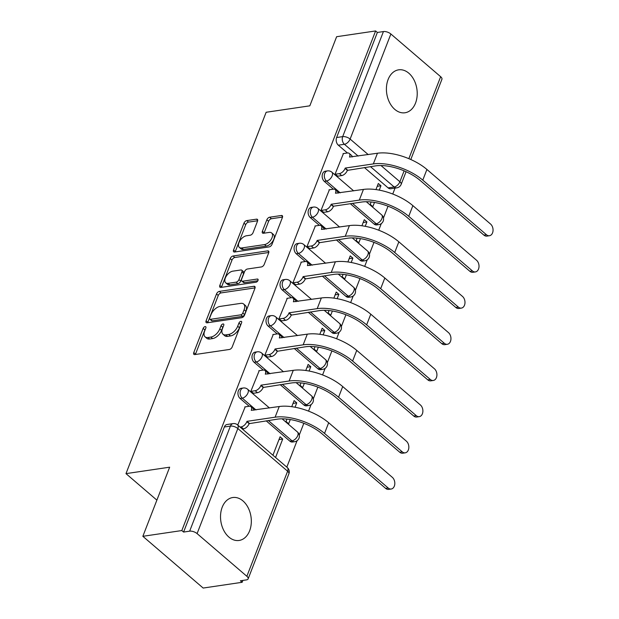<?xml version="1.0" encoding="UTF-8"?>
<svg xmlns="http://www.w3.org/2000/svg" width="619" height="619" viewBox="0 0 619 619"><rect width="100%" height="100%" fill="white"/><g stroke="black" fill="none" stroke-linecap="round" stroke-linejoin="round"><path stroke-width="0.93" d="M205.113 326.608A1.911 1.06 -49.4 0 0 203.148 328.395L193.77 352.582A2.731 1.509 -49.4 0 0 193.917 354.377A2.731 1.509 -49.4 0 0 194.807 354.579L229.417 349.464A2.731 1.509 -49.4 0 0 232.218 346.911L241.603 322.716A1.911 1.06 -49.4 0 0 241.503 321.462A1.911 1.06 -49.4 0 0 240.876 321.323A1.911 1.06 -49.4 0 0 238.911 323.118L237.696 326.244A8.736 4.836 -49.4 0 1 228.721 334.438L225.834 334.864A8.736 4.836 -49.4 0 1 222.972 334.214A8.736 4.836 -49.4 0 1 222.507 328.488L223.722 325.362A1.911 1.06 -49.4 0 0 223.621 324.108A1.911 1.06 -49.4 0 0 222.995 323.961A1.911 1.06 -49.4 0 0 221.029 325.756L219.815 328.882A8.736 4.836 -49.4 0 1 210.839 337.076L207.953 337.51A8.736 4.836 -49.4 0 1 205.09 336.852A8.736 4.836 -49.4 0 1 204.626 331.126L205.841 328A1.911 1.06 -49.4 0 0 205.74 326.747A1.911 1.06 -49.4 0 0 205.113 326.608M205.446 329.029A1.911 1.06 -49.4 0 0 204.912 329.904L195.527 354.091A2.731 1.509 -49.4 0 0 195.403 354.494M241.201 323.745A1.911 1.06 -49.4 0 0 240.667 324.627L239.452 327.753L237.696 326.244M223.327 326.391A1.911 1.06 -49.4 0 0 222.794 327.265L221.579 330.391L219.815 328.882M350.354 203.721L374.069 224.055A5.563 3.907 81.6 0 0 376.685 224.921L378.836 224.604A5.563 3.907 -98.4 0 1 376.228 223.738L352.513 203.396M336.318 239.901L360.034 260.243A5.563 3.907 81.6 0 0 362.649 261.11L364.8 260.785A5.563 3.907 -98.4 0 1 362.192 259.926L338.477 239.584M322.29 276.082L346.006 296.424A5.563 3.907 81.6 0 0 348.613 297.29L350.772 296.973A5.563 3.907 -98.4 0 1 348.157 296.106L324.441 275.764M308.254 312.262L331.97 332.604A5.563 3.907 81.6 0 0 334.577 333.471L336.736 333.154A5.563 3.907 -98.4 0 1 334.121 332.287L310.405 311.945M294.218 348.451L317.934 368.792A5.563 3.907 81.6 0 0 320.549 369.651L322.7 369.334A5.563 3.907 -98.4 0 1 320.085 368.467L296.369 348.133M280.183 384.631L303.898 404.973A5.563 3.907 81.6 0 0 306.513 405.84L308.664 405.522A5.563 3.907 -98.4 0 1 306.057 404.656L282.341 384.314M266.147 420.812L289.862 441.154A5.563 3.907 81.6 0 0 292.478 442.02L294.629 441.703A5.563 3.907 -98.4 0 1 292.021 440.836L268.306 420.494M222.206 507.232A21.696 15.243 81.6 0 0 223.683 530.251A21.696 15.243 81.6 0 0 239.089 540.464A21.696 15.243 81.6 0 0 249.643 530.762A21.696 15.243 81.6 0 0 248.165 507.742A21.696 15.243 81.6 0 0 232.752 497.529A21.696 15.243 81.6 0 0 222.206 507.232M388.098 79.534A21.696 15.243 81.6 0 0 389.575 102.553A21.696 15.243 81.6 0 0 404.988 112.766A21.696 15.243 81.6 0 0 415.535 103.064A21.696 15.243 81.6 0 0 414.057 80.037A21.696 15.243 81.6 0 0 398.644 69.831A21.696 15.243 81.6 0 0 388.098 79.534M257.527 221.153A2.731 1.509 -49.4 0 0 257.38 219.366A2.731 1.509 -49.4 0 0 256.483 219.165L246.78 220.596A2.731 1.509 -49.4 0 0 243.971 223.157L233.549 250.022A2.731 1.509 -49.4 0 0 233.696 251.809A2.731 1.509 -49.4 0 0 234.593 252.018L269.195 246.904A2.731 1.509 -49.4 0 0 272.004 244.343L282.419 217.478A2.731 1.509 -49.4 0 0 282.279 215.691A2.731 1.509 -49.4 0 0 281.382 215.489L269.652 217.215A2.731 1.509 -49.4 0 0 266.851 219.776L262.386 231.274A2.731 1.509 -49.4 0 0 262.533 233.061A2.731 1.509 -49.4 0 0 263.431 233.27L269.242 232.411A7.304 4.039 -49.4 0 1 271.64 232.953A7.304 4.039 -49.4 0 1 271.161 239.476A7.304 4.039 -49.4 0 1 264.522 244.59L241.735 247.956A7.304 4.039 -49.4 0 1 239.344 247.407A7.304 4.039 -49.4 0 1 239.824 240.892A7.304 4.039 -49.4 0 1 246.463 235.777L250.262 235.212A2.731 1.509 -49.4 0 0 253.063 232.651L257.527 221.153M197.09 533.601L246.865 576.297A5.563 2.491 -158.8 0 1 248.134 578.881A5.563 2.491 -158.8 0 1 246.463 579.887L240.396 580.784L242.153 582.293L203.171 588.05L142.85 536.309L169.66 467.19L125.982 473.636L266.147 112.271L309.825 105.826L336.628 36.707L375.609 30.95L181.824 530.553L183.588 532.061L189.654 531.164L230.407 426.096A5.563 3.907 -98.4 0 1 233.115 423.605L227.041 424.502A5.563 3.907 -98.4 0 0 224.341 426.994L230.407 426.096A5.563 2.491 -158.8 0 1 237.843 428.534L197.09 533.601A5.563 2.491 -158.8 0 0 189.654 531.164M142.85 536.309L181.824 530.553M219.312 291.402A2.731 1.509 -49.4 0 0 216.511 293.963L206.088 320.828A2.731 1.509 -49.4 0 0 206.235 322.615A2.731 1.509 -49.4 0 0 207.125 322.816L241.735 317.709A2.731 1.509 -49.4 0 0 244.536 315.148L254.958 288.284A2.731 1.509 -49.4 0 0 254.811 286.496A2.731 1.509 -49.4 0 0 253.922 286.288L219.312 291.402L221.076 292.911A2.731 1.509 -49.4 0 0 218.267 295.472L207.845 322.337A2.731 1.509 -49.4 0 0 207.721 322.731M219.822 285.421L230.237 258.556A2.731 1.509 -49.4 0 1 233.046 256.003L267.648 250.888A2.731 1.509 -49.4 0 1 268.545 251.09A2.731 1.509 -49.4 0 1 268.692 252.885L264.228 264.375A2.731 1.509 -49.4 0 1 261.427 266.936L247.391 269.01A2.731 1.509 -49.4 0 0 244.582 271.571L241.627 279.2A2.731 1.509 -49.4 0 0 241.774 280.987A2.731 1.509 -49.4 0 0 242.663 281.188L257.28 279.037A1.911 1.06 -49.4 0 1 257.906 279.177A1.911 1.06 -49.4 0 1 257.783 280.879A1.911 1.06 -49.4 0 1 256.042 282.218L220.859 287.417A2.731 1.509 -49.4 0 1 219.962 287.216A2.731 1.509 -49.4 0 1 219.822 285.421L221.579 286.93L232.001 260.065L230.237 258.556M388.105 187.874L394.179 186.977A5.563 3.907 -98.4 0 0 396.787 187.843L390.721 188.741A5.563 3.907 -98.4 0 1 388.105 187.874L364.39 167.532M347.421 152.986L338.33 145.186L344.404 144.289A5.563 3.907 -98.4 0 1 342.686 136.629L383.44 31.561A5.563 2.491 21.2 0 1 390.875 33.999L440.651 76.694A5.563 2.491 21.2 0 1 441.92 79.286L410.799 159.516M242.153 582.293L242.88 580.421M286.814 467.144L297.066 440.713M299.263 435.056L303.821 423.303M308.548 411.124L311.102 404.532M313.299 398.868L317.857 387.115M322.576 374.944L325.137 368.351M327.335 362.688L331.892 350.934M336.612 338.755L339.173 332.163M341.363 326.507L345.92 314.754M350.648 302.575L353.201 295.983M355.399 290.319L359.956 278.573M364.684 266.394L367.237 259.802M369.435 254.138L373.992 242.385M378.72 230.206L381.273 223.621M383.471 217.958L388.028 206.204M392.748 194.026L395.046 188.099M375.609 30.95L377.366 32.459L383.44 31.561M275.563 457.487L282.713 439.041L278.983 439.591M282.713 439.041L280.074 436.782L272.925 455.228M245.186 406.853L237.742 425.052M259.222 370.673L250.842 391.301L253.597 393.258M286.937 419.086L286.017 421.469L288.655 423.736L290.28 419.543M295.054 407.225L296.749 402.861L293.019 403.41M296.749 402.861L294.11 400.594L291.75 406.683M273.258 334.484L264.87 355.12L267.632 357.078M300.973 382.906L300.053 385.289L302.683 387.548L304.316 383.354M309.09 371.044L310.784 366.672L307.055 367.229M310.784 366.672L308.146 364.413L305.786 370.495M287.286 298.304L278.906 318.932L281.66 320.89M315.009 346.717L314.081 349.108L316.719 351.368L318.352 347.174M323.126 334.856L324.82 330.492L321.091 331.041M324.82 330.492L322.182 328.232L319.822 334.314M301.321 262.123L292.942 282.751L295.696 284.709M329.045 310.537L328.116 312.92L330.755 315.187L332.38 310.993M337.162 298.675L338.856 294.311L335.127 294.861M338.856 294.311L336.218 292.044L333.858 298.134M315.357 225.935L306.978 246.571L309.732 248.529M343.081 274.356L342.152 276.739L344.791 278.999L346.416 274.805M351.197 262.495L352.884 258.131L349.155 258.68M352.884 258.131L350.246 255.864L347.886 261.945M329.393 189.754L321.013 210.383L323.768 212.348M357.109 238.168L356.188 240.559L358.827 242.818L360.451 238.624M365.225 226.306L366.92 221.942L363.191 222.492M366.92 221.942L364.282 219.683L361.922 225.765M343.429 153.574L335.041 174.202L337.804 176.16M371.145 201.987L370.224 204.371L372.862 206.638L374.487 202.444M475.415 271.919L472.87 272.29A6.399 4.495 -98.4 0 1 469.867 271.3L406.196 216.689A33.38 14.941 -158.8 0 0 361.589 202.057L333.486 206.212L331.196 204.247L359.306 200.099A37.001 16.558 21.2 0 1 408.741 216.31L472.413 270.921A6.399 4.495 81.6 0 0 475.415 271.919A6.399 4.495 81.6 0 0 478.982 267.083A6.399 4.495 81.6 0 0 476.553 260.251L412.881 205.647A37.001 16.558 21.2 0 0 363.438 189.429L335.467 193.229A5.563 3.08 -49.4 0 0 335.173 189.584A5.563 3.08 -49.4 0 0 333.355 189.166L324.294 181.367L326.453 181.05A5.563 3.907 -98.4 0 1 324.333 175.115A5.563 3.907 -98.4 0 1 327.436 170.906L325.284 171.223A5.563 3.907 81.6 0 0 322.182 175.432A5.563 3.907 81.6 0 0 324.294 181.367M319.358 225.347L310.266 217.548L312.417 217.23A5.563 3.907 -98.4 0 1 310.297 211.296A5.563 3.907 -98.4 0 1 313.407 207.086L311.249 207.404A5.563 3.907 81.6 0 0 308.146 211.613A5.563 3.907 81.6 0 0 310.266 217.548M305.322 261.528L296.23 253.736L298.381 253.411A5.563 3.907 -98.4 0 1 296.269 247.476A5.563 3.907 -98.4 0 1 299.372 243.275L297.213 243.592A5.563 3.907 81.6 0 0 294.11 247.793A5.563 3.907 81.6 0 0 296.23 253.736M291.286 297.716L282.194 289.916L284.345 289.599A5.563 3.907 -98.4 0 1 282.233 283.664A5.563 3.907 -98.4 0 1 285.336 279.455L283.177 279.773A5.563 3.907 81.6 0 0 280.074 283.982A5.563 3.907 81.6 0 0 282.194 289.916M277.25 333.896L268.159 326.097L270.317 325.78A5.563 3.907 -98.4 0 1 268.197 319.845A5.563 3.907 -98.4 0 1 271.3 315.636L269.149 315.953A5.563 3.907 81.6 0 0 266.046 320.162A5.563 3.907 81.6 0 0 268.159 326.097M263.214 370.077L254.123 362.277L256.281 361.96A5.563 3.907 -98.4 0 1 254.161 356.026A5.563 3.907 -98.4 0 1 257.264 351.816L255.113 352.141A5.563 3.907 81.6 0 0 252.01 356.343A5.563 3.907 81.6 0 0 254.123 362.277M249.186 406.265L240.095 398.466L242.246 398.149A5.563 3.907 -98.4 0 1 240.126 392.206A5.563 3.907 -98.4 0 1 243.228 388.005L241.077 388.322A5.563 3.907 81.6 0 0 237.975 392.531A5.563 3.907 81.6 0 0 240.095 398.466M125.982 473.636L156.878 500.137M379.261 190.126L380.956 185.762L377.226 186.311M380.956 185.762L378.317 183.495L375.957 189.584M377.366 32.459L336.612 137.526A5.563 3.907 81.6 0 0 338.33 145.186M183.588 532.061L224.341 426.994M205.09 336.852L206.854 338.361A8.736 4.836 -49.4 0 0 209.717 339.011L207.953 337.51M221.579 330.391A8.736 4.836 -49.4 0 1 212.596 338.585L209.717 339.011M222.972 334.214L224.728 335.722A8.736 4.836 -49.4 0 0 227.591 336.372L225.834 334.864M239.452 327.753A8.736 4.836 -49.4 0 1 230.477 335.947L227.591 336.372M255.082 287.889L221.076 292.911M209.748 317.926A1.911 1.06 -49.4 0 0 209.849 319.18A1.911 1.06 -49.4 0 0 210.475 319.319L240.853 314.831A1.911 1.06 -49.4 0 0 242.818 313.044L244.103 309.74A8.736 4.836 -49.4 0 0 243.638 304.014A8.736 4.836 -49.4 0 0 240.776 303.364L220.008 306.428A8.736 4.836 -49.4 0 0 211.033 314.622L209.748 317.926M209.849 319.18L211.613 320.688A1.911 1.06 -49.4 0 0 212.24 320.828L210.475 319.319M243.638 304.014L245.395 305.523A8.736 4.836 -49.4 0 1 245.859 311.249L244.575 314.553A1.911 1.06 -49.4 0 1 242.617 316.34L212.24 320.828M268.816 252.482L234.802 257.504A2.731 1.509 -49.4 0 0 232.001 260.065M241.774 280.987L243.53 282.496A2.731 1.509 -49.4 0 0 244.428 282.697L257.875 280.717M232.829 271.161A7.304 4.039 -49.4 0 0 226.19 276.275A7.304 4.039 -49.4 0 0 225.711 282.798A7.304 4.039 -49.4 0 0 228.102 283.34L236.133 282.156A2.731 1.509 -49.4 0 0 238.934 279.595L241.897 271.973A2.731 1.509 -49.4 0 0 241.75 270.178A2.731 1.509 -49.4 0 0 240.853 269.977L232.829 271.161M225.711 282.798L227.467 284.307A7.304 4.039 -49.4 0 0 229.866 284.848L228.102 283.34M241.75 270.178L243.507 271.687A2.731 1.509 -49.4 0 1 243.654 273.482L240.698 281.103A2.731 1.509 -49.4 0 1 237.889 283.664L229.866 284.848M221.579 286.93A2.731 1.509 -49.4 0 0 221.455 287.332M239.344 247.407L241.101 248.915A7.304 4.039 -49.4 0 0 243.499 249.465L241.735 247.956M271.64 232.953L273.397 234.462A7.304 4.039 -49.4 0 1 272.917 240.984A7.304 4.039 -49.4 0 1 266.278 246.099L243.499 249.465M282.55 217.083L271.416 218.724A2.731 1.509 -49.4 0 0 268.607 221.285L264.151 232.783A2.731 1.509 -49.4 0 0 264.027 233.185M257.651 220.759L248.536 222.105A2.731 1.509 -49.4 0 0 245.728 224.666L235.313 251.531A2.731 1.509 -49.4 0 0 235.181 251.925M388.206 488.02A6.399 4.495 81.6 0 0 391.208 489.018A6.399 4.495 81.6 0 0 394.783 484.174A6.399 4.495 81.6 0 0 392.345 477.35L328.674 422.738L324.542 433.408L388.206 488.02L385.66 488.399L321.996 433.787A33.38 14.941 -158.8 0 0 277.382 419.156L249.14 423.651A5.563 3.08 130.6 0 1 243.422 428.874L242.377 429.029M391.208 489.018L388.662 489.389A6.399 4.495 -98.4 0 1 385.66 488.399M249.279 423.303L246.989 421.346L275.099 417.191A37.001 16.558 21.2 0 1 324.542 433.408M240.087 427.064L241.139 426.909A5.563 3.08 -49.4 0 0 246.857 421.694L246.989 421.346M328.674 422.738A37.001 16.558 21.2 0 0 279.239 406.528L251.26 410.327A5.563 3.08 -49.4 0 0 250.966 406.683L253.256 408.641A5.563 3.08 130.6 0 1 253.937 410.258M250.966 406.683A5.563 3.08 -49.4 0 0 249.148 406.265L244.784 406.915M402.242 451.839A6.399 4.495 81.6 0 0 405.244 452.829A6.399 4.495 81.6 0 0 408.811 447.994A6.399 4.495 81.6 0 0 406.381 441.169L342.709 386.558L338.57 397.228L402.242 451.839L399.696 452.21L336.024 397.607A33.38 14.941 -158.8 0 0 291.417 382.975L263.176 387.471A5.563 3.08 130.6 0 1 257.458 392.686L253.194 393.32M405.244 452.829L402.698 453.209A6.399 4.495 -98.4 0 1 399.696 452.21M263.307 387.123L261.025 385.165L289.127 381.01A37.001 16.558 21.2 0 1 338.57 397.228M250.904 391.355L255.175 390.728A5.563 3.08 -49.4 0 0 260.893 385.513L261.025 385.165M342.709 386.558A37.001 16.558 21.2 0 0 293.267 370.34L265.296 374.147A5.563 3.08 -49.4 0 0 265.002 370.502L267.292 372.46A5.563 3.08 130.6 0 1 267.973 374.077M265.002 370.502A5.563 3.08 -49.4 0 0 263.183 370.085L258.819 370.727M416.278 415.651A6.399 4.495 81.6 0 0 419.28 416.649A6.399 4.495 81.6 0 0 422.847 411.813A6.399 4.495 81.6 0 0 420.417 404.981L356.745 350.377L352.606 361.047L416.278 415.651L413.732 416.03L350.06 361.419A33.38 14.941 -158.8 0 0 305.453 346.787L277.211 351.29A5.563 3.08 130.6 0 1 271.493 356.505L267.23 357.132M419.28 416.649L416.734 417.028A6.399 4.495 -98.4 0 1 413.732 416.03M277.343 350.942L275.06 348.977L303.163 344.829A37.001 16.558 21.2 0 1 352.606 361.047M264.94 355.174L269.211 354.548A5.563 3.08 -49.4 0 0 274.921 349.325L275.06 348.977M356.745 350.377A37.001 16.558 21.2 0 0 307.303 334.159L279.331 337.959A5.563 3.08 -49.4 0 0 279.037 334.314L281.32 336.279A5.563 3.08 130.6 0 1 282.009 337.897M279.037 334.314A5.563 3.08 -49.4 0 0 277.211 333.904L272.855 334.546M430.313 379.47A6.399 4.495 81.6 0 0 433.315 380.468A6.399 4.495 81.6 0 0 436.882 375.625A6.399 4.495 81.6 0 0 434.445 368.8L370.781 314.189L366.641 324.859L430.313 379.47L427.76 379.849L364.096 325.238A33.38 14.941 -158.8 0 0 319.489 310.606L291.247 315.102A5.563 3.08 130.6 0 1 285.529 320.325L281.258 320.952M433.315 380.468L430.77 380.84A6.399 4.495 -98.4 0 1 427.76 379.849M291.379 314.754L289.096 312.796L317.199 308.649A37.001 16.558 21.2 0 1 366.641 324.859M278.976 318.994L283.239 318.359A5.563 3.08 -49.4 0 0 288.957 313.144L289.096 312.796M370.781 314.189A37.001 16.558 21.2 0 0 321.338 297.979L293.367 301.778A5.563 3.08 -49.4 0 0 293.073 298.134L295.356 300.099A5.563 3.08 130.6 0 1 296.044 301.708M293.073 298.134A5.563 3.08 -49.4 0 0 291.247 297.716L286.883 298.366M444.341 343.29A6.399 4.495 81.6 0 0 447.351 344.28A6.399 4.495 81.6 0 0 450.918 339.444A6.399 4.495 81.6 0 0 448.481 332.62L384.817 278.008L380.677 288.678L444.341 343.29L441.796 343.661L378.132 289.058A33.38 14.941 -158.8 0 0 333.517 274.426L305.275 278.921A5.563 3.08 130.6 0 1 299.565 284.136L295.294 284.771M447.351 344.28L444.806 344.659A6.399 4.495 -98.4 0 1 441.796 343.661M305.415 278.573L303.124 276.616L331.235 272.461A37.001 16.558 21.2 0 1 380.677 288.678M293.011 282.806L297.275 282.179A5.563 3.08 -49.4 0 0 302.993 276.964L303.124 276.616M384.817 278.008A37.001 16.558 21.2 0 0 335.374 261.791L307.403 265.597A5.563 3.08 -49.4 0 0 307.109 261.953L309.392 263.911A5.563 3.08 130.6 0 1 310.08 265.528M307.109 261.953A5.563 3.08 -49.4 0 0 305.283 261.535L300.919 262.177M458.377 307.101A6.399 4.495 81.6 0 0 461.379 308.1A6.399 4.495 81.6 0 0 464.954 303.264A6.399 4.495 81.6 0 0 462.517 296.439L398.853 241.828L394.713 252.498L458.377 307.101L455.832 307.481L392.167 252.869A33.38 14.941 -158.8 0 0 347.553 238.238L319.311 242.741A5.563 3.08 130.6 0 1 313.593 247.956L309.33 248.59M461.379 308.1L458.834 308.479A6.399 4.495 -98.4 0 1 455.832 307.481M319.45 242.393L317.16 240.427L345.27 236.28A37.001 16.558 21.2 0 1 394.713 252.498M307.047 246.625L311.311 245.998A5.563 3.08 -49.4 0 0 317.029 240.776L317.16 240.427M398.853 241.828A37.001 16.558 21.2 0 0 349.41 225.61L321.439 229.417A5.563 3.08 -49.4 0 0 321.137 225.773L323.428 227.73A5.563 3.08 130.6 0 1 324.108 229.347M321.137 225.773A5.563 3.08 -49.4 0 0 319.319 225.355L314.955 225.997M333.486 206.212L333.347 206.56A5.563 3.08 130.6 0 1 327.629 211.775L323.366 212.402M321.075 210.445L325.346 209.81A5.563 3.08 -49.4 0 0 331.064 204.595L331.196 204.247M335.173 189.584L337.463 191.55A5.563 3.08 130.6 0 1 338.144 193.167M328.991 189.816L333.355 189.166M486.449 234.74A6.399 4.495 81.6 0 0 489.451 235.731A6.399 4.495 81.6 0 0 493.018 230.895A6.399 4.495 81.6 0 0 490.588 224.07L426.917 169.459L422.777 180.129L486.449 234.74L483.903 235.112L420.231 180.508A33.38 14.941 -158.8 0 0 375.625 165.877L347.383 170.372A5.563 3.08 130.6 0 1 341.665 175.595L337.401 176.222M489.451 235.731L486.905 236.11A6.399 4.495 -98.4 0 1 483.903 235.112M347.514 170.024L345.232 168.066L373.334 163.911A37.001 16.558 21.2 0 1 422.777 180.129M335.111 174.264L339.382 173.63A5.563 3.08 -49.4 0 0 345.093 168.414L345.232 168.066M426.917 169.459A37.001 16.558 21.2 0 0 377.474 153.241L349.503 157.048A5.563 3.08 -49.4 0 0 349.209 153.404L351.499 155.361A5.563 3.08 130.6 0 1 352.18 156.978M349.209 153.404A5.563 3.08 -49.4 0 0 347.383 152.986L343.027 153.628M204.912 329.904L203.148 328.395M240.667 324.627L238.911 323.118M222.794 327.265L221.029 325.756M374.069 224.055L376.228 223.738A5.563 3.08 -49.4 0 0 381.938 218.522A5.563 3.08 130.6 0 0 381.644 214.878L366.316 201.732M360.034 260.243L362.192 259.926A5.563 3.08 -49.4 0 0 367.91 254.703A5.563 3.08 130.6 0 0 367.609 251.059L352.281 237.913M346.006 296.424L348.157 296.106A5.563 3.08 -49.4 0 0 353.875 290.891A5.563 3.08 130.6 0 0 353.581 287.247L338.245 274.093M331.97 332.604L334.121 332.287A5.563 3.08 -49.4 0 0 339.839 327.072A5.563 3.08 130.6 0 0 339.545 323.428L324.209 310.274M317.934 368.792L320.085 368.467A5.563 3.08 -49.4 0 0 325.803 363.252A5.563 3.08 130.6 0 0 325.509 359.608L310.181 346.462M303.898 404.973L306.057 404.656A5.563 3.08 -49.4 0 0 311.767 399.433A5.563 3.08 130.6 0 0 311.473 395.789L296.145 382.643M289.862 441.154L292.021 440.836A5.563 3.08 -49.4 0 0 297.739 435.621A5.563 3.08 130.6 0 0 297.437 431.977L282.109 418.823M380.995 165.552L399.897 181.762A5.563 3.08 130.6 0 1 394.179 186.977L370.464 166.635M358.169 156.096L344.404 144.289A5.563 3.08 130.6 0 0 350.122 139.066L368.235 154.611M396.787 187.843A5.563 5.563 0 0 0 401.166 184.354A5.563 2.491 21.2 0 0 399.897 181.762L404.122 170.852M408.85 158.673L440.651 76.694M390.875 33.999L350.122 139.066A5.563 2.491 -158.8 0 0 342.686 136.629L336.612 137.526M246.865 576.297L287.618 471.221L237.843 428.534A5.563 3.08 -49.4 0 0 237.549 424.889A5.563 5.563 0 0 0 233.115 423.605M340.218 192.857L326.453 181.05A5.563 3.08 130.6 0 0 332.171 175.835A5.563 3.08 130.6 0 0 331.877 172.183A5.563 5.563 0 0 0 327.436 170.906M326.182 229.038L312.417 217.23A5.563 3.08 130.6 0 0 318.135 212.015A5.563 3.08 130.6 0 0 317.841 208.371A5.563 5.563 0 0 0 313.407 207.086M312.154 265.226L298.381 253.411A5.563 3.08 130.6 0 0 304.099 248.196A5.563 3.08 130.6 0 0 303.805 244.551A5.563 5.563 0 0 0 299.372 243.275M298.118 301.407L284.345 289.599A5.563 3.08 130.6 0 0 290.063 284.376A5.563 3.08 130.6 0 0 289.769 280.732A5.563 5.563 0 0 0 285.336 279.455M284.082 337.587L270.317 325.78A5.563 3.08 130.6 0 0 276.028 320.565A5.563 3.08 130.6 0 0 275.734 316.92A5.563 5.563 0 0 0 271.3 315.636M270.046 373.768L256.281 361.96A5.563 3.08 130.6 0 0 261.999 356.745A5.563 3.08 130.6 0 0 261.698 353.101A5.563 5.563 0 0 0 257.264 351.816M256.011 409.956L242.246 398.149A5.563 3.08 130.6 0 0 247.964 392.926A5.563 3.08 130.6 0 0 247.67 389.281A5.563 5.563 0 0 0 243.228 388.005M287.324 467.577A5.563 3.08 -49.4 0 1 287.618 471.221A5.563 2.491 21.2 0 1 288.887 473.814A5.563 5.563 0 0 0 287.324 467.577L237.549 424.889M212.596 338.585L210.839 337.076M230.477 335.947L228.721 334.438M195.527 354.091L193.77 352.582M255.152 287.348L253.922 286.288M207.845 322.337L206.088 320.828M218.267 295.472L216.511 293.963M242.617 316.34L240.853 314.831M244.575 314.553L242.818 313.044M245.859 311.249L244.103 309.74M234.802 257.504L233.046 256.003M268.886 251.948L267.648 250.888M244.428 282.697L242.663 281.188M258.138 279.773L257.28 279.037M237.889 283.664L236.133 282.156M240.698 281.103L238.934 279.595M243.654 273.482L241.897 271.973M266.278 246.099L264.522 244.59M264.151 232.783L262.386 231.274M268.607 221.285L266.851 219.776M271.416 218.724L269.652 217.215M282.612 216.542L281.382 215.489M235.313 251.531L233.549 250.022M245.728 224.666L243.971 223.157M248.536 222.105L246.78 220.596M257.721 220.217L256.483 219.165M246.857 421.694L249.14 423.651M279.239 406.528L275.099 417.191M241.139 426.909L243.422 428.874M260.893 385.513L263.176 387.471M293.267 370.34L289.127 381.01M255.175 390.728L257.458 392.686M274.921 349.325L277.211 351.29M307.303 334.159L303.163 344.829M269.211 354.548L271.493 356.505M288.957 313.144L291.247 315.102M321.338 297.979L317.199 308.649M283.239 318.359L285.529 320.325M302.993 276.964L305.275 278.921M335.374 261.791L331.235 272.461M297.275 282.179L299.565 284.136M317.029 240.776L319.311 242.741M349.41 225.61L345.27 236.28M311.311 245.998L313.593 247.956M469.867 271.3L472.413 270.921M331.064 204.595L333.347 206.56M363.438 189.429L359.306 200.099M325.346 209.81L327.629 211.775M412.881 205.647L408.741 216.31M345.093 168.414L347.383 170.372M377.474 153.241L373.334 163.911M339.382 173.63L341.665 175.595M247.67 389.281L269.451 407.967M294.629 441.703A5.563 5.563 0 0 0 297.437 431.977M261.698 353.101L283.487 371.787M308.664 405.522A5.563 5.563 0 0 0 311.473 395.789M275.734 316.92L297.522 335.606M322.7 369.334A5.563 5.563 0 0 0 325.509 359.608M289.769 280.732L311.558 299.418M336.736 333.154A5.563 5.563 0 0 0 339.545 323.428M303.805 244.551L325.594 263.237M350.772 296.973A5.563 5.563 0 0 0 353.581 287.247M317.841 208.371L339.622 227.057M364.8 260.785A5.563 5.563 0 0 0 367.609 251.059M331.877 172.183L353.658 190.869M378.836 224.604A5.563 5.563 0 0 0 381.644 214.878M401.166 184.354L406.072 171.711M248.134 578.881L288.887 473.814"/></g></svg>
